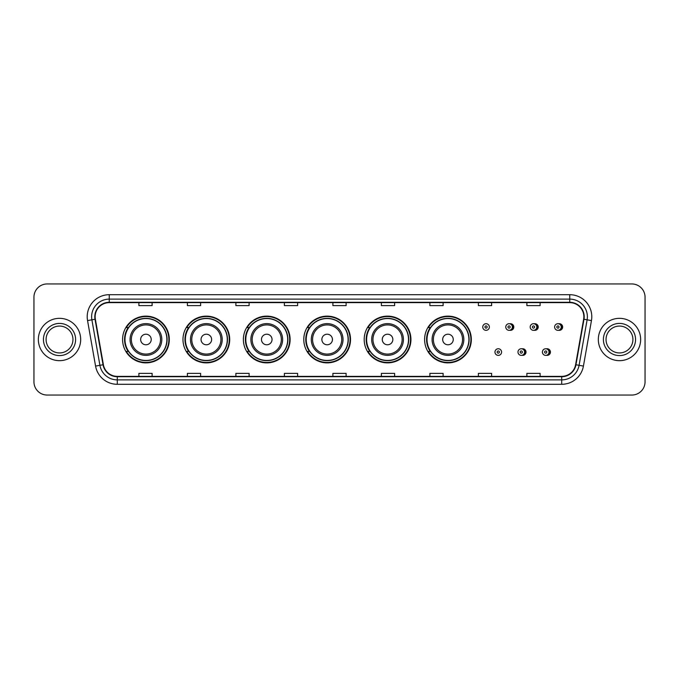 <?xml version="1.0" encoding="UTF-8"?>
<svg xmlns="http://www.w3.org/2000/svg" width="679" height="679" viewBox="0 0 679 679"><rect width="100%" height="100%" fill="white"/><g stroke="black" fill="none" stroke-linecap="round" stroke-linejoin="round"><path stroke-width="1.02" d="M424.596 339.5A23.366 23.366 0 0 0 447.962 362.866A23.366 23.366 0 0 0 471.328 339.5A23.366 23.366 0 0 0 447.962 316.134A23.366 23.366 0 0 0 424.596 339.5M364.19 339.5A23.366 23.366 0 0 0 387.556 362.866A23.366 23.366 0 0 0 410.931 339.5A23.366 23.366 0 0 0 387.556 316.134A23.366 23.366 0 0 0 364.19 339.5M303.785 339.5A23.366 23.366 0 0 0 327.151 362.866A23.366 23.366 0 0 0 350.525 339.5A23.366 23.366 0 0 0 327.151 316.134A23.366 23.366 0 0 0 303.785 339.5M243.379 339.5A23.366 23.366 0 0 0 266.754 362.866A23.366 23.366 0 0 0 290.12 339.5A23.366 23.366 0 0 0 266.754 316.134A23.366 23.366 0 0 0 243.379 339.5M182.974 339.5A23.366 23.366 0 0 0 206.348 362.866A23.366 23.366 0 0 0 229.714 339.5A23.366 23.366 0 0 0 206.348 316.134A23.366 23.366 0 0 0 182.974 339.5M122.576 339.5A23.366 23.366 0 0 0 145.943 362.866A23.366 23.366 0 0 0 169.309 339.5A23.366 23.366 0 0 0 145.943 316.134A23.366 23.366 0 0 0 122.576 339.5M521.99 355.295A3.31 3.31 0 0 0 526.004 352.07A3.31 3.31 0 0 0 521.99 348.836M546.417 355.295A3.31 3.31 0 0 0 550.431 352.07A3.31 3.31 0 0 0 546.417 348.836M509.776 330.257A3.31 3.31 0 0 0 513.791 327.023A3.31 3.31 0 0 0 509.776 323.79M534.203 330.257A3.31 3.31 0 0 0 538.218 327.023A3.31 3.31 0 0 0 534.203 323.79M558.63 330.257A3.31 3.31 0 0 0 562.645 327.023A3.31 3.31 0 0 0 558.63 323.79M128.178 351.408A21.38 21.38 0 0 1 128.178 327.592M188.584 351.408A21.38 21.38 0 0 1 188.584 327.592M248.989 351.408A21.38 21.38 0 0 1 248.989 327.592M309.386 351.408A21.38 21.38 0 0 1 309.386 327.592M369.792 351.408A21.38 21.38 0 0 1 369.792 327.592M430.197 351.408A21.38 21.38 0 0 1 430.197 327.592M33.95 297.173L33.95 381.827A13.224 13.224 0 0 0 47.174 395.051L631.826 395.051A13.224 13.224 0 0 0 645.05 381.827L645.05 297.173A13.224 13.224 0 0 0 631.826 283.949L47.174 283.949A13.224 13.224 0 0 0 33.95 297.173L33.95 381.827M38.355 339.5A21.168 21.168 0 0 0 59.523 360.668A21.168 21.168 0 0 0 80.682 339.5A21.168 21.168 0 0 0 59.523 318.332A21.168 21.168 0 0 0 38.355 339.5A21.168 21.168 0 0 0 59.523 360.668A21.168 21.168 0 0 0 80.682 339.5A21.168 21.168 0 0 0 59.523 318.332A21.168 21.168 0 0 0 38.355 339.5M598.318 339.5A21.168 21.168 0 0 0 619.477 360.668A21.168 21.168 0 0 0 640.645 339.5A21.168 21.168 0 0 0 619.477 318.332A21.168 21.168 0 0 0 598.318 339.5A21.168 21.168 0 0 0 619.477 360.668A21.168 21.168 0 0 0 640.645 339.5A21.168 21.168 0 0 0 619.477 318.332A21.168 21.168 0 0 0 598.318 339.5M95.145 316.745A14.106 14.106 0 0 1 109.26 302.639L569.74 302.639A14.106 14.106 0 0 1 583.634 319.198L575.614 364.699A14.106 14.106 0 0 1 561.72 376.361L117.28 376.361A14.106 14.106 0 0 1 103.386 364.699L95.366 319.198A14.106 14.106 0 0 1 95.145 316.745M94.797 316.745A14.463 14.463 0 0 0 95.018 319.257L103.038 364.759A14.463 14.463 0 0 0 117.28 376.709L561.72 376.709A14.463 14.463 0 0 0 575.962 364.759L583.982 319.257A14.463 14.463 0 0 0 569.74 302.291L109.26 302.291A14.463 14.463 0 0 0 94.797 316.745M87.549 320.581A22.042 22.042 0 0 1 109.26 294.703L569.74 294.703A22.042 22.042 0 0 1 591.451 320.581L583.431 366.083A22.042 22.042 0 0 1 561.72 384.297L117.28 384.297A22.042 22.042 0 0 1 95.569 366.083L87.549 320.581L91.886 319.809A17.637 17.637 0 0 1 109.26 299.116L569.74 299.116A17.637 17.637 0 0 1 587.114 319.809L579.085 365.31A17.637 17.637 0 0 1 561.72 379.884L117.28 379.884A17.637 17.637 0 0 1 99.915 365.31L91.886 319.809A17.637 17.637 0 0 1 91.623 316.745M631.826 283.949L47.174 283.949M47.174 395.051L631.826 395.051M645.05 381.827L645.05 297.173M575.962 364.759L579.085 365.31L587.114 319.809L591.451 320.581M332.888 302.639L332.888 305.626L346.112 305.626L346.112 302.639M284.382 302.639L284.382 305.626L297.614 305.626L297.614 302.639M235.885 302.639L235.885 305.626L249.117 305.626L249.117 302.639M187.387 302.639L187.387 305.626L200.611 305.626L200.611 302.639M138.889 302.639L138.889 305.626L152.113 305.626L152.113 302.639M381.386 302.639L381.386 305.626L394.618 305.626L394.618 302.639M429.883 302.639L429.883 305.626L443.115 305.626L443.115 302.639M478.389 302.639L478.389 305.626L491.613 305.626L491.613 302.639M526.887 302.639L526.887 305.626L540.111 305.626L540.111 302.639M346.112 376.361L346.112 373.374L332.888 373.374L332.888 376.361M297.614 376.361L297.614 373.374L284.382 373.374L284.382 376.361M249.117 376.361L249.117 373.374L235.885 373.374L235.885 376.361M200.611 376.361L200.611 373.374L187.387 373.374L187.387 376.361M152.113 376.361L152.113 373.374L138.889 373.374L138.889 376.361M394.618 376.361L394.618 373.374L381.386 373.374L381.386 376.361M443.115 376.361L443.115 373.374L429.883 373.374L429.883 376.361M491.613 376.361L491.613 373.374L478.389 373.374L478.389 376.361M540.111 376.361L540.111 373.374L526.887 373.374L526.887 376.361M72.959 339.5A13.436 13.436 0 0 0 59.523 326.064A13.436 13.436 0 0 0 46.087 339.5A13.436 13.436 0 0 0 59.523 352.936A13.436 13.436 0 0 0 72.959 339.5A13.436 13.436 0 0 1 59.523 352.936A13.436 13.436 0 0 1 46.087 339.5M151.23 339.5A5.288 5.288 0 0 0 145.943 334.212A5.288 5.288 0 0 0 140.646 339.5A5.288 5.288 0 0 0 145.943 344.788A5.288 5.288 0 0 0 151.23 339.5M161.814 339.5A15.872 15.872 0 0 0 145.943 323.628A15.872 15.872 0 0 0 130.071 339.5A15.872 15.872 0 0 0 145.943 355.372A15.872 15.872 0 0 0 161.814 339.5A15.872 15.872 0 0 1 145.943 355.372A15.872 15.872 0 0 1 130.071 339.5M166.881 339.5A20.947 20.947 0 0 0 145.943 318.553A20.947 20.947 0 0 0 124.995 339.5A20.947 20.947 0 0 0 145.943 360.447A20.947 20.947 0 0 0 166.881 339.5M168.867 339.5A22.925 22.925 0 0 1 126.345 351.408L128.475 351.408A21.142 21.142 0 0 0 167.085 339.551A21.142 21.142 0 0 0 128.475 327.592L126.345 327.592A22.925 22.925 0 0 1 168.867 339.5M211.636 339.5A5.288 5.288 0 0 0 206.348 334.212A5.288 5.288 0 0 0 201.052 339.5A5.288 5.288 0 0 0 206.348 344.788A5.288 5.288 0 0 0 211.636 339.5M222.22 339.5A15.872 15.872 0 0 0 206.348 323.628A15.872 15.872 0 0 0 190.476 339.5A15.872 15.872 0 0 0 206.348 355.372A15.872 15.872 0 0 0 222.22 339.5A15.872 15.872 0 0 1 206.348 355.372A15.872 15.872 0 0 1 190.476 339.5M227.287 339.5A20.947 20.947 0 0 0 206.348 318.553A20.947 20.947 0 0 0 185.401 339.5A20.947 20.947 0 0 0 206.348 360.447A20.947 20.947 0 0 0 227.287 339.5M229.273 339.5A22.925 22.925 0 0 1 186.75 351.408L188.872 351.408A21.142 21.142 0 0 0 227.482 339.551A21.142 21.142 0 0 0 188.872 327.592L186.75 327.592A22.925 22.925 0 0 1 229.273 339.5M272.041 339.5A5.288 5.288 0 0 0 266.754 334.212A5.288 5.288 0 0 0 261.457 339.5A5.288 5.288 0 0 0 266.754 344.788A5.288 5.288 0 0 0 272.041 339.5M282.625 339.5A15.872 15.872 0 0 0 266.754 323.628A15.872 15.872 0 0 0 250.874 339.5A15.872 15.872 0 0 0 266.754 355.372A15.872 15.872 0 0 0 282.625 339.5A15.872 15.872 0 0 1 266.754 355.372A15.872 15.872 0 0 1 250.874 339.5M287.692 339.5A20.947 20.947 0 0 0 266.754 318.553A20.947 20.947 0 0 0 245.806 339.5A20.947 20.947 0 0 0 266.754 360.447A20.947 20.947 0 0 0 287.692 339.5M289.678 339.5A22.925 22.925 0 0 1 247.156 351.408L249.278 351.408A21.142 21.142 0 0 0 287.888 339.551A21.142 21.142 0 0 0 249.278 327.592L247.156 327.592A22.925 22.925 0 0 1 289.678 339.5M332.447 339.5A5.288 5.288 0 0 0 327.151 334.212A5.288 5.288 0 0 0 321.863 339.5A5.288 5.288 0 0 0 327.151 344.788A5.288 5.288 0 0 0 332.447 339.5M343.031 339.5A15.872 15.872 0 0 0 327.151 323.628A15.872 15.872 0 0 0 311.279 339.5A15.872 15.872 0 0 0 327.151 355.372A15.872 15.872 0 0 0 343.031 339.5A15.872 15.872 0 0 1 327.151 355.372A15.872 15.872 0 0 1 311.279 339.5M348.098 339.5A20.947 20.947 0 0 0 327.151 318.553A20.947 20.947 0 0 0 306.212 339.5A20.947 20.947 0 0 0 327.151 360.447A20.947 20.947 0 0 0 348.098 339.5M350.084 339.5A22.925 22.925 0 0 1 307.562 351.408L309.683 351.408A21.142 21.142 0 0 0 348.293 339.551A21.142 21.142 0 0 0 309.683 327.592L307.562 327.592A22.925 22.925 0 0 1 350.084 339.5M392.852 339.5A5.288 5.288 0 0 0 387.556 334.212A5.288 5.288 0 0 0 382.269 339.5A5.288 5.288 0 0 0 387.556 344.788A5.288 5.288 0 0 0 392.852 339.5M403.428 339.5A15.872 15.872 0 0 0 387.556 323.628A15.872 15.872 0 0 0 371.685 339.5A15.872 15.872 0 0 0 387.556 355.372A15.872 15.872 0 0 0 403.428 339.5A15.872 15.872 0 0 1 387.556 355.372A15.872 15.872 0 0 1 371.685 339.5M408.503 339.5A20.947 20.947 0 0 0 387.556 318.553A20.947 20.947 0 0 0 366.618 339.5A20.947 20.947 0 0 0 387.556 360.447A20.947 20.947 0 0 0 408.503 339.5M410.489 339.5A22.925 22.925 0 0 1 367.967 351.408L370.089 351.408A21.142 21.142 0 0 0 408.699 339.551A21.142 21.142 0 0 0 370.089 327.592L367.967 327.592A22.925 22.925 0 0 1 410.489 339.5M453.258 339.5A5.288 5.288 0 0 0 447.962 334.212A5.288 5.288 0 0 0 442.674 339.5A5.288 5.288 0 0 0 447.962 344.788A5.288 5.288 0 0 0 453.258 339.5M463.833 339.5A15.872 15.872 0 0 0 447.962 323.628A15.872 15.872 0 0 0 432.09 339.5A15.872 15.872 0 0 0 447.962 355.372A15.872 15.872 0 0 0 463.833 339.5A15.872 15.872 0 0 1 447.962 355.372A15.872 15.872 0 0 1 432.09 339.5M468.909 339.5A20.947 20.947 0 0 0 447.962 318.553A20.947 20.947 0 0 0 427.023 339.5A20.947 20.947 0 0 0 447.962 360.447A20.947 20.947 0 0 0 468.909 339.5M470.895 339.5A22.925 22.925 0 0 1 428.373 351.408L430.494 351.408A21.142 21.142 0 0 0 469.104 339.551A21.142 21.142 0 0 0 430.494 327.592L428.373 327.592A22.925 22.925 0 0 1 470.895 339.5M632.913 339.5A13.436 13.436 0 0 0 619.477 326.064A13.436 13.436 0 0 0 606.041 339.5A13.436 13.436 0 0 0 619.477 352.936A13.436 13.436 0 0 0 632.913 339.5A13.436 13.436 0 0 1 619.477 352.936A13.436 13.436 0 0 1 606.041 339.5M489.364 327.023A3.31 3.31 0 0 1 486.062 330.325A3.31 3.31 0 0 1 482.752 327.023A3.31 3.31 0 0 1 486.062 323.713A3.31 3.31 0 0 1 489.364 327.023A3.31 3.31 0 0 0 486.062 323.713A3.31 3.31 0 0 0 482.752 327.023M512.382 327.023A3.31 3.31 0 0 1 509.072 330.325A3.31 3.31 0 0 1 505.77 327.023A3.31 3.31 0 0 1 509.072 323.713A3.31 3.31 0 0 1 512.382 327.023A3.31 3.31 0 0 0 509.072 323.713A3.31 3.31 0 0 0 505.77 327.023M536.809 327.023A3.31 3.31 0 0 1 533.499 330.325A3.31 3.31 0 0 1 530.197 327.023A3.31 3.31 0 0 1 533.499 323.713A3.31 3.31 0 0 1 536.809 327.023A3.31 3.31 0 0 0 533.499 323.713A3.31 3.31 0 0 0 530.197 327.023M561.236 327.023A3.31 3.31 0 0 1 557.926 330.325A3.31 3.31 0 0 1 554.616 327.023A3.31 3.31 0 0 1 557.926 323.713A3.31 3.31 0 0 1 561.236 327.023A3.31 3.31 0 0 0 557.926 323.713A3.31 3.31 0 0 0 554.616 327.023M494.966 352.07A3.31 3.31 0 0 1 498.267 348.76A3.31 3.31 0 0 1 501.577 352.07A3.31 3.31 0 0 1 498.267 355.372A3.31 3.31 0 0 1 494.966 352.07A3.31 3.31 0 0 0 498.267 355.372A3.31 3.31 0 0 0 501.577 352.07M517.984 352.07A3.31 3.31 0 0 1 521.285 348.76A3.31 3.31 0 0 1 524.595 352.07A3.31 3.31 0 0 1 521.285 355.372A3.31 3.31 0 0 1 517.984 352.07A3.31 3.31 0 0 0 521.285 355.372A3.31 3.31 0 0 0 524.595 352.07M542.402 352.07A3.31 3.31 0 0 1 545.712 348.76A3.31 3.31 0 0 1 549.022 352.07A3.31 3.31 0 0 1 545.712 355.372A3.31 3.31 0 0 1 542.402 352.07A3.31 3.31 0 0 0 545.712 355.372A3.31 3.31 0 0 0 549.022 352.07M569.74 294.703L569.74 302.291M91.886 319.809L95.018 319.257M117.28 384.297L117.28 376.709M561.72 376.709L561.72 384.297M95.569 366.083L103.038 364.759M583.982 319.257L587.114 319.809M109.26 294.703L109.26 302.291M579.085 365.31L583.431 366.083M75.607 339.5A16.084 16.084 0 0 0 59.523 323.416A16.084 16.084 0 0 0 43.439 339.5A16.084 16.084 0 0 0 59.523 355.584A16.084 16.084 0 0 0 75.607 339.5M160.524 339.5A14.582 14.582 0 0 0 145.943 324.918A14.582 14.582 0 0 0 131.361 339.5A14.582 14.582 0 0 0 145.943 354.082A14.582 14.582 0 0 0 160.524 339.5M220.93 339.5A14.582 14.582 0 0 0 206.348 324.918A14.582 14.582 0 0 0 191.767 339.5A14.582 14.582 0 0 0 206.348 354.082A14.582 14.582 0 0 0 220.93 339.5M281.335 339.5A14.582 14.582 0 0 0 266.754 324.918A14.582 14.582 0 0 0 252.172 339.5A14.582 14.582 0 0 0 266.754 354.082A14.582 14.582 0 0 0 281.335 339.5M341.732 339.5A14.582 14.582 0 0 0 327.151 324.918A14.582 14.582 0 0 0 312.569 339.5A14.582 14.582 0 0 0 327.151 354.082A14.582 14.582 0 0 0 341.732 339.5M402.138 339.5A14.582 14.582 0 0 0 387.556 324.918A14.582 14.582 0 0 0 372.975 339.5A14.582 14.582 0 0 0 387.556 354.082A14.582 14.582 0 0 0 402.138 339.5M462.543 339.5A14.582 14.582 0 0 0 447.962 324.918A14.582 14.582 0 0 0 433.38 339.5A14.582 14.582 0 0 0 447.962 354.082A14.582 14.582 0 0 0 462.543 339.5M635.561 339.5A16.084 16.084 0 0 0 619.477 323.416A16.084 16.084 0 0 0 603.393 339.5A16.084 16.084 0 0 0 619.477 355.584A16.084 16.084 0 0 0 635.561 339.5M484.959 327.023A1.103 1.103 0 0 0 486.062 328.127A1.103 1.103 0 0 0 487.157 327.023A1.103 1.103 0 0 0 486.062 325.92A1.103 1.103 0 0 0 484.959 327.023M512.119 324.146A4.193 4.193 0 0 1 512.119 329.892M507.968 327.023A1.103 1.103 0 0 0 509.072 328.127A1.103 1.103 0 0 0 510.175 327.023A1.103 1.103 0 0 0 509.072 325.92A1.103 1.103 0 0 0 507.968 327.023M536.546 324.146A4.193 4.193 0 0 1 536.546 329.892M532.395 327.023A1.103 1.103 0 0 0 533.499 328.127A1.103 1.103 0 0 0 534.602 327.023A1.103 1.103 0 0 0 533.499 325.92A1.103 1.103 0 0 0 532.395 327.023M560.973 324.146A4.193 4.193 0 0 1 560.973 329.892M556.822 327.023A1.103 1.103 0 0 0 557.926 328.127A1.103 1.103 0 0 0 559.029 327.023A1.103 1.103 0 0 0 557.926 325.92A1.103 1.103 0 0 0 556.822 327.023M499.371 352.07A1.103 1.103 0 0 0 498.267 350.967A1.103 1.103 0 0 0 497.172 352.07A1.103 1.103 0 0 0 498.267 353.165A1.103 1.103 0 0 0 499.371 352.07M524.332 349.193A4.193 4.193 0 0 1 524.332 354.939M522.389 352.07A1.103 1.103 0 0 0 521.285 350.967A1.103 1.103 0 0 0 520.182 352.07A1.103 1.103 0 0 0 521.285 353.165A1.103 1.103 0 0 0 522.389 352.07M548.759 349.193A4.193 4.193 0 0 1 548.759 354.939M546.816 352.07A1.103 1.103 0 0 0 545.712 350.967A1.103 1.103 0 0 0 544.609 352.07A1.103 1.103 0 0 0 545.712 353.165A1.103 1.103 0 0 0 546.816 352.07"/></g></svg>
